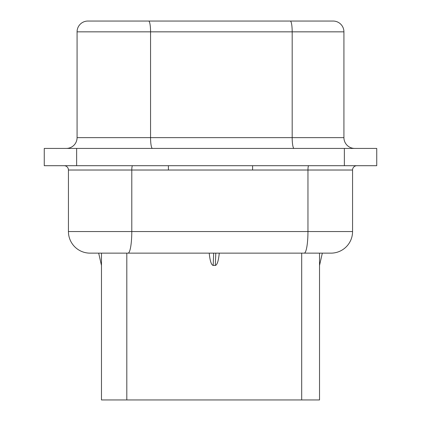 <?xml version="1.0" encoding="UTF-8"?>
<svg xmlns="http://www.w3.org/2000/svg" width="421" height="421" viewBox="0 0 421 421"><rect width="100%" height="100%" fill="white"/><g stroke="black" fill="none" stroke-linecap="round" stroke-linejoin="round"><path stroke-width="0.63" d="M101.472 265.446L98.677 253.142M322.323 253.142L319.528 265.446M319.528 253.142L319.528 399.95L101.472 399.95L101.472 253.142M219.267 253.142C218.494 260.925 217.173 265.025 215.31 265.446L213.184 265.446C211.321 265.025 210.005 260.925 209.232 253.142M77.075 137.635L77.075 31.843A10.793 10.793 0 0 1 87.868 21.05L333.132 21.05A10.793 10.793 0 0 1 343.925 31.843L343.925 137.635L77.075 137.635A10.793 10.793 0 0 1 66.281 148.429M88.952 21.05L87.868 21.05M332.048 21.05L287.448 21.05M376.742 165.7L44.258 165.7L44.258 148.429L376.742 148.429L376.742 165.7L376.742 148.429M352.561 170.021L68.439 170.021L68.439 231.55L352.561 231.55L352.561 170.021A4.321 4.321 0 0 1 356.876 165.7M354.719 148.429A10.793 10.793 0 0 1 343.925 137.635M44.258 148.429L44.258 165.7M64.124 165.7A4.321 4.321 0 0 1 68.439 170.021L68.439 231.55A21.592 21.592 0 0 0 90.031 253.142L98.235 253.142M90.031 253.142L330.969 253.142A21.592 21.592 0 0 0 352.561 231.55M126.81 399.95L126.81 253.142M301.689 253.142L301.689 399.95M213.673 253.142L213.184 265.446M215.31 265.446L215.799 253.142M148.681 21.05A10.793 1.873 90 0 1 150.56 31.843L150.56 137.635A10.793 1.873 -90 0 0 152.434 148.429M77.075 31.843L343.925 31.843M290.311 21.05A10.793 1.873 90 0 1 292.185 31.843L292.185 137.635A10.793 1.873 -90 0 0 294.063 148.429M344.357 165.7L344.357 148.429M76.643 148.429L76.643 165.7M304.209 253.142A21.592 3.747 -90 0 0 307.956 231.55L307.956 170.021A4.321 0.747 90 0 1 308.709 165.7M128.037 253.142A21.592 3.747 -90 0 0 131.789 231.55L131.789 170.021A4.321 0.747 90 0 1 132.536 165.7M252.6 170.021L252.6 165.7M168.4 170.021L168.4 165.7"/></g></svg>
